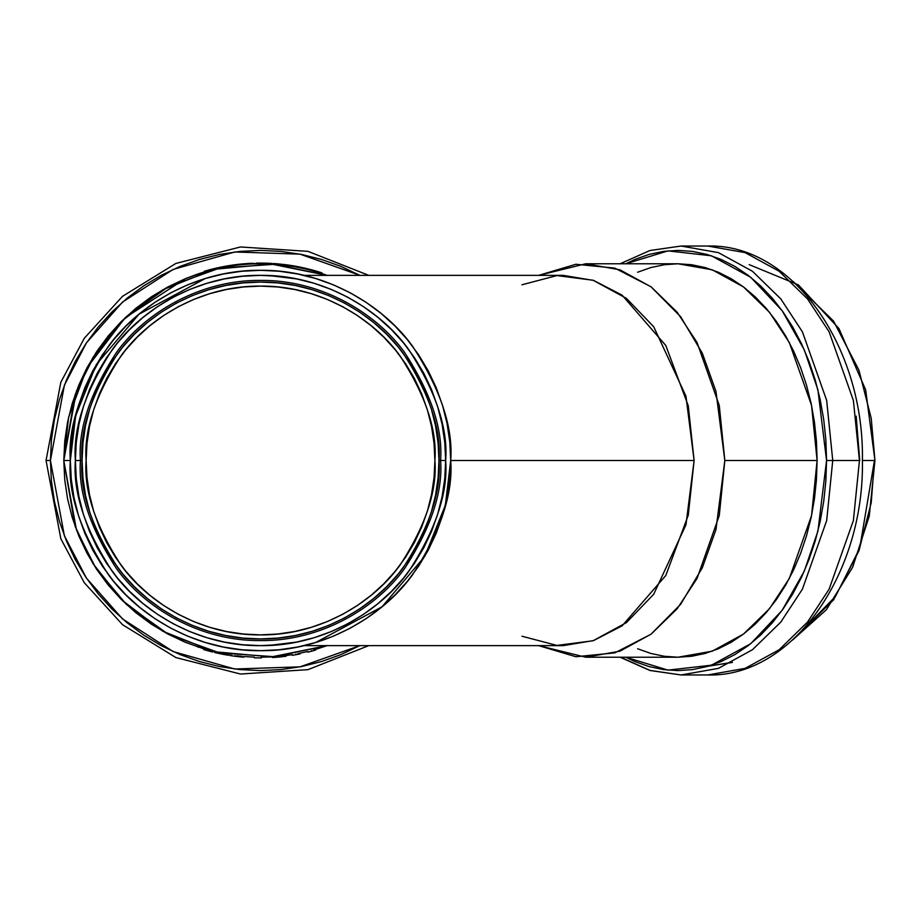 <?xml version="1.0" encoding="UTF-8"?>
<svg xmlns="http://www.w3.org/2000/svg" width="921" height="921" viewBox="0 0 921 921"><rect width="100%" height="100%" fill="white"/><g stroke="black" fill="none" stroke-linecap="round" stroke-linejoin="round"><path stroke-width="1.38" d="M428.242 370.852L418.652 354.838L407.531 339.849L394.994 326.022L381.167 313.485L366.178 302.376L350.164 292.774L333.298 284.796L315.719 278.51L297.621 273.974L279.155 271.235L260.516 270.325L241.878 271.235L223.412 273.974L205.314 278.51L138.979 314.222L96.268 364.624L75.66 415.82L70.341 460.5C67.797 427.448 80.472 389.41 108.379 346.388C137.551 305.553 195.954 269.565 260.516 270.325C325.078 269.565 383.481 305.553 412.666 346.388C440.56 389.41 453.236 427.448 450.703 460.5L449.782 441.838L447.042 423.395L442.506 405.298L436.22 387.718L428.207 370.783M82.073 460.5C79.69 429.485 91.593 393.797 117.761 353.434C145.15 315.109 199.938 281.354 260.516 282.056C321.095 281.354 375.895 315.109 403.271 353.434C429.451 393.797 441.343 429.485 438.96 460.5L440.583 460.5C442.989 429.198 430.982 393.186 404.572 352.455C376.942 313.785 321.648 279.719 260.516 280.433C199.385 279.719 144.09 313.785 116.46 352.455C90.051 393.186 78.043 429.198 80.449 460.5L82.073 460.5L82.936 443.013L85.503 425.686L89.763 408.705L95.657 392.208L103.14 376.378L112.143 361.366L122.574 347.298L134.339 334.323L147.314 322.557L161.382 312.127L176.395 303.124L192.236 295.641L208.722 289.735L225.703 285.487L243.029 282.92L260.516 282.056L278.004 282.92L295.33 285.487L312.323 289.735L328.809 295.641L344.638 303.124L359.651 312.127L373.719 322.557L386.693 334.323L398.459 347.298L408.889 361.366L417.892 376.378L425.375 392.208L431.281 408.705L435.529 425.686L438.108 443.013L438.96 460.5L438.108 477.987L435.529 495.314L431.281 512.295L425.375 528.792L417.892 544.622L408.889 559.634L398.459 573.702L386.693 586.677L373.719 598.443L359.651 608.873L344.638 617.876L328.809 625.359L312.323 631.265L295.33 635.513L278.004 638.08L260.516 638.944L243.029 638.08L225.703 635.513L208.722 631.265L192.236 625.359L176.395 617.876L161.382 608.873L147.314 598.443L134.339 586.677L122.574 573.702L112.143 559.634L103.14 544.622L95.657 528.792L89.763 512.295L85.503 495.314L82.936 477.987L82.073 460.5L80.449 460.5C78.043 429.198 90.051 393.186 116.46 352.455C144.09 313.785 199.385 279.719 260.516 280.433C321.648 279.719 376.942 313.785 404.572 352.455C430.982 393.186 442.989 429.198 440.583 460.5L445.66 460.5C448.124 428.323 435.783 391.298 408.625 349.416C380.223 309.663 323.363 274.631 260.516 275.367C197.67 274.631 140.821 309.663 112.408 349.416C85.25 391.298 72.909 428.323 75.384 460.5L80.449 460.5L75.384 460.5C72.909 428.323 85.25 391.298 112.408 349.416C140.821 309.663 197.67 274.631 260.516 275.367C323.363 274.631 380.223 309.663 408.625 349.416C435.783 391.298 448.124 428.323 445.66 460.5L444.762 442.356L445.66 460.5C448.124 492.677 435.783 529.702 408.625 571.584C380.223 611.337 323.363 646.369 260.516 645.633C197.67 646.369 140.821 611.337 112.408 571.584C85.25 529.702 72.909 492.677 75.384 460.5C72.909 492.677 85.25 529.702 112.408 571.584C140.821 611.337 197.67 646.369 260.516 645.633C323.363 646.369 380.223 611.337 408.625 571.584C435.783 529.702 448.124 492.677 445.66 460.5L440.583 460.5C442.989 491.802 430.982 527.814 404.572 568.545C376.942 607.215 321.648 641.281 260.516 640.567C199.385 641.281 144.09 607.215 116.46 568.545C90.051 527.814 78.043 491.802 80.449 460.5C78.043 491.802 90.051 527.814 116.46 568.545C144.09 607.215 199.385 641.281 260.516 640.567C321.648 641.281 376.942 607.215 404.572 568.545C430.982 527.814 442.989 491.802 440.583 460.5L438.96 460.5C441.343 491.515 429.451 527.203 403.271 567.566C375.895 605.891 321.095 639.646 260.516 638.944C199.938 639.646 145.15 605.891 117.761 567.566C91.593 527.203 79.69 491.515 82.073 460.5M732.437 662.303L708.445 666.136L732.034 662.498M793.165 281.504L833.551 321.118L858.925 370.15L871.231 418.341L874.95 460.5L871.231 418.341L858.925 370.15L833.551 321.118L793.165 281.504M620.109 263.774L649.915 250.524L681.091 246.034L707.8 246.034C792.382 243.639 864.439 347.148 862.401 460.5L874.455 460.5L862.401 460.5C864.439 573.852 792.382 677.361 707.8 674.966L745.124 668.37L779.166 649.731L807.51 622.089L829.119 589.175L853.387 520.549L859.454 460.5L853.387 400.451L829.119 331.825L807.51 298.911L779.166 271.269L745.124 252.63L707.8 246.034L745.124 252.63L779.166 271.269L807.51 298.911L829.119 331.825L853.387 400.451L859.454 460.5L832.745 460.5L859.454 460.5L853.387 520.549L829.119 589.175L807.51 622.089L779.166 649.731L745.124 668.37L707.8 674.966L681.091 674.966L718.415 668.37L752.457 649.731L780.801 622.089L802.41 589.175L826.678 520.549L832.745 460.5L826.678 400.451L802.41 331.825L780.801 298.911L752.457 271.269L718.415 252.63L681.091 246.034L718.415 252.63L752.457 271.269L780.801 298.911L802.41 331.825L826.678 400.451L832.745 460.5L826.563 460.5L832.745 460.5L826.678 520.549L802.41 589.175L780.801 622.089L752.457 649.731L718.415 668.37L681.091 674.966L649.927 670.396L620.696 657.226M859.73 460.5L856.173 416.142M625.854 263.774L668.024 250.88L711.449 255.796L750.776 277.336L782.171 310.711L804.309 349.911L817.906 389.825L826.563 460.5L825.849 439.904L823.708 419.516L820.162 399.507L815.258 380.097L809.018 361.458L801.523 343.775L792.843 327.22L783.046 311.943L772.247 298.093L760.539 285.809L748.036 275.206L734.854 266.399L721.12 259.446L706.983 254.438L692.557 251.41L677.994 250.397L663.442 251.41L649.017 254.438L634.88 259.446L625.854 263.774M817.111 460.5L811.551 405.413L789.285 342.462L769.472 312.277L743.466 286.915L712.244 269.818L677.994 263.774L691.636 264.718L705.141 267.551L718.38 272.236L731.239 278.741L743.581 286.995L755.289 296.919L766.249 308.42L776.368 321.394L785.532 335.693L793.66 351.2L800.683 367.767L806.52 385.22L811.125 403.386L814.44 422.117L816.443 441.217L817.111 460.5L724.827 460.5L817.111 460.5L816.443 479.783L814.44 498.883L811.125 517.614L806.52 535.78L800.683 553.233L793.66 569.8L785.532 585.307L776.368 599.606L766.249 612.58L755.289 624.081L743.581 634.005L731.239 642.259L718.38 648.764L705.141 653.45L691.636 656.282L677.994 657.226L712.244 651.182L743.466 634.085L769.472 608.723L789.285 578.538L811.551 515.587L817.111 460.5M538.67 275.367L585.721 263.774L619.96 269.818L651.182 286.915L677.188 312.277L697.013 342.462L719.266 405.413L724.827 460.5L715.939 391.287L702.309 353.192L680.7 316.766L650.963 286.742L614.825 268.126L575.913 264.258L538.67 275.367M304.022 645.633L563.203 645.633L593.642 640.567L622.112 625.831L665.791 575.51L688.263 515.23L694.112 460.5L450.703 460.5L694.112 460.5L688.263 405.77L665.791 345.49L622.112 295.169L593.642 280.433L563.203 275.367L304.022 275.367M331.364 631.541L347.793 623.782L331.364 631.541L314.257 637.666L296.631 642.075L269.001 645.448M278.66 644.746L260.516 645.633L275.298 645.045M46.05 460.5L60.821 382.273L84.295 338.272L122.493 296.343L175.876 263.441L240.485 246.966L307.982 251.352L368.78 275.367L307.982 251.352L240.485 246.966L175.876 263.441L122.493 296.343L84.295 338.272L60.821 382.273L46.05 460.5L50.425 460.5L64.389 385.185L86.516 342.762L122.551 302.053L173.09 269.45L234.763 251.986L300.039 254.15L359.558 275.206L340.92 266.399L321.51 259.446L301.501 254.438L281.112 251.41L260.516 250.397L239.921 251.41L219.532 254.438L199.535 259.446L180.113 266.399L161.474 275.206L143.791 285.809L127.236 298.093L111.959 311.943L98.11 327.22L85.826 343.775L75.223 361.458L66.416 380.097L59.462 399.507L54.454 419.516L51.426 439.904L50.425 460.5L51.426 481.096L54.454 501.485L59.462 521.493L66.416 540.903L75.223 559.542L85.826 577.225L98.11 593.78L111.959 609.057L127.236 622.907L143.791 635.191L161.474 645.794L180.113 654.601L199.535 661.554L219.532 666.562L239.921 669.59L260.516 670.603L281.112 669.59L301.501 666.562L321.51 661.554L340.92 654.601L359.835 645.633L300.039 666.85L234.763 669.014L173.09 651.55L122.551 618.947L86.516 578.238L64.389 535.815L50.425 460.5L46.05 460.5L60.821 538.727L84.295 582.728L122.493 624.657L175.876 657.559L240.485 674.034L307.982 669.648L368.78 645.633L307.982 669.648L240.485 674.034L175.876 657.559L122.493 624.657L84.295 582.728L60.821 538.727L46.05 460.5M391.425 329.591L377.967 317.388L391.425 329.591L403.628 343.049L414.45 357.647L423.798 373.224L431.558 389.652L437.682 406.76L442.103 424.385L444.762 442.356M331.721 289.597L347.793 297.218L363.381 306.566L377.967 317.388M296.815 278.959L314.257 283.334L331.364 289.459M205.314 278.51L187.734 284.796L170.869 292.774L154.855 302.376L139.865 313.485L126.039 326.022L113.502 339.849L102.392 354.838L92.791 370.852L84.813 387.718L78.527 405.298L73.991 423.395L71.251 441.861L70.341 460.5L63.791 460.5L76.466 529.989L95.865 568.153L126.557 604.567L168.693 634.488L219.762 652.966L274.631 656.719L327.047 645.633L271.315 656.938L214.225 651.711L162.741 631.207L121.722 599.928L92.837 563.387L75.096 526.236L63.791 460.5L75.096 394.764L92.837 357.613L121.722 321.072L162.741 289.793L214.225 269.289L271.315 264.062L327.047 275.367L274.631 264.281L219.762 268.034L168.693 286.512L126.557 316.433L95.865 352.847L76.466 391.011L63.791 460.5L70.341 460.5L71.251 479.139L73.991 497.605L78.527 515.702L84.813 533.282L92.791 550.148L102.392 566.162L113.502 581.151L126.039 594.978L139.865 607.515L154.855 618.624L170.869 628.226L187.734 636.204L205.314 642.49L223.412 647.026L241.878 649.766L260.516 650.675L279.155 649.766L297.621 647.026L315.719 642.49L333.298 636.204L350.164 628.226L366.178 618.624L381.167 607.515L394.994 594.978L407.531 581.151L418.652 566.162L428.242 550.148L436.22 533.282L442.506 515.702L447.042 497.605L449.782 479.139L450.703 460.5L449.782 441.861M434.896 460.5C437.222 490.812 425.606 525.684 400.025 565.126C373.258 602.576 319.714 635.571 260.516 634.88C201.319 635.571 147.774 602.576 121.008 565.126C95.439 525.684 83.811 490.812 86.137 460.5L86.977 477.596L89.487 494.519L93.643 511.12L99.41 527.238L106.732 542.699L115.528 557.378L125.717 571.124L137.217 583.81L149.893 595.3L163.639 605.488L178.317 614.295L193.79 621.606L209.896 627.374L226.497 631.53L243.42 634.039L260.516 634.88L277.612 634.039L294.536 631.53L311.137 627.374L327.254 621.606L342.716 614.295L357.394 605.488L371.14 595.3L383.827 583.81L395.316 571.124L405.516 557.378L414.312 542.699L421.622 527.238L427.39 511.12L431.546 494.519L434.056 477.596L434.896 460.5L434.056 443.404L431.546 426.481L427.39 409.88L421.622 393.762L414.312 378.301L405.516 363.622L395.316 349.876L383.827 337.19L371.14 325.7L357.394 315.512L342.716 306.705L327.254 299.394L311.137 293.626L294.536 289.47L277.612 286.961L260.516 286.12L243.42 286.961L226.497 289.47L209.896 293.626L193.79 299.394L178.317 306.705L163.639 315.512L149.893 325.7L137.217 337.19L125.717 349.876L115.528 363.622L106.732 378.301L99.41 393.762L93.643 409.88L89.487 426.481L86.977 443.404L86.137 460.5C83.811 430.188 95.439 395.316 121.008 355.874C147.774 318.424 201.319 285.429 260.516 286.12C319.714 285.429 373.258 318.424 400.025 355.874C425.606 395.316 437.222 430.188 434.896 460.5M322.396 273.756A196.726 196.726 0 0 0 198.637 273.756L186.272 278.315M185.57 278.603L196.68 274.412L185.259 278.729L125.06 317.837L87.011 367.767L68.603 417.248L63.791 460.5L64.735 441.217L67.567 422.117L72.264 403.386L78.757 385.22L87.011 367.767L96.947 351.2L108.448 335.693L121.411 321.394L135.709 308.42L151.217 296.919L167.783 286.995L185.535 278.614M197.485 274.147L196.783 274.377M198.637 647.244L197.485 646.864M226.221 654.221L228.201 654.555L228.201 655.234L221.489 654.002A197.405 197.405 0 0 0 221.8 654.071L222.111 654.129A197.405 197.405 0 0 0 222.145 654.14L221.328 653.968A197.405 197.405 0 0 1 221.293 653.968A197.405 197.405 0 0 1 221.178 653.945L214.835 652.54M221.282 653.277L218.369 652.667M217.69 652.517L219.843 652.977M220.821 653.185L222.076 653.438M222.652 653.553L227.349 654.417M227.625 654.463L229.743 654.808L229.743 655.487L229.743 654.808M221.719 653.369L221.489 654.002L221.489 653.323M300.085 653.208L300.085 653.898L300.085 653.208L297.92 653.645M317.63 648.764L313.439 649.984M276.922 656.546L284.232 655.798M282.286 656.017L280.836 656.178M275.909 656.627L275.183 656.685L275.909 656.627M274.032 656.765L272.973 656.834M274.562 656.731L272.455 656.869M273.226 656.823L273.986 656.765M274.216 656.754L276.588 656.569M286.074 655.568L286.074 656.247L273.595 657.467M242.096 656.362L239.644 656.12M239.552 656.109L236.835 655.798M205.268 649.317L205.901 649.501M204.289 649.029L185.236 642.259L167.783 634.005L151.217 624.081L135.709 612.58L121.411 599.606L108.448 585.307L96.947 569.8L87.011 553.233L78.757 535.78L72.264 517.614L67.567 498.883L64.735 479.783L63.791 460.5M203.794 648.879L203.645 649.535L206.431 650.353L203.645 649.535L203.702 648.845M203.932 648.914L209.528 650.514M209.769 650.571L212.198 651.205M324.399 274.435L327.416 275.494L324.388 274.423M186.33 278.292L187.619 277.774M280.329 264.764L286.638 265.513L282.39 264.983L282.39 264.315L286.638 264.834L286.638 265.513L284.485 265.236L286.535 265.501M284.635 265.26L288.676 265.801L288.676 265.121L292.947 265.778L292.947 266.457L284.301 265.213M288.814 265.812L284.485 265.236M220.626 267.861L220.626 267.171L220.626 267.861L222.617 267.458M226.451 266.745L224.022 267.182L226.451 266.745L226.451 266.054L226.451 266.745L228.972 266.319M232.368 265.789L234.348 265.513L234.348 264.834A197.405 197.405 0 0 1 237.595 264.431L237.595 265.11L237.595 264.431A197.405 197.405 0 0 1 239.702 264.2A197.405 197.405 0 0 0 234.348 264.834L234.348 265.513M232.219 265.812L228.512 266.388L228.512 265.709L232.219 265.133A197.405 197.405 0 0 1 234.348 264.834A197.405 197.405 0 0 0 232.219 265.133L230.964 266.008L230.964 265.317L228.512 265.709L228.512 266.388L232.219 265.812M214.109 268.633L222.755 266.745A197.405 197.405 0 0 0 220.626 267.171A197.405 197.405 0 0 1 222.767 266.745L222.767 267.424L224.022 267.182L224.022 266.503L224.022 267.182L222.767 267.424L222.767 266.745A197.405 197.405 0 0 0 222.617 266.768L215.042 268.402L215.042 269.093L215.042 268.402L212.36 269.059L217.356 267.873M269.772 263.982L272.121 264.108M268.748 263.947L268.356 263.256L274.32 264.258L274.32 263.579A197.405 197.405 0 0 0 273.341 263.51L272.363 264.131M270.59 264.028L269.128 263.959M262.059 263.774L264.442 263.809L264.442 263.141L261.668 263.095L265.559 263.164L268.356 263.256L267.965 263.913M267.585 263.901L264.477 263.809M268.471 263.936L269.312 263.97M247.139 264.223L247.139 263.556L247.139 264.223L242.971 264.557L246.886 264.246M259.043 263.774L249.05 263.429A197.405 197.405 0 0 0 247.139 263.556L241.809 263.982A197.405 197.405 0 0 0 239.702 264.2L239.702 264.868L239.702 264.2A197.405 197.405 0 0 1 241.809 263.982L241.809 264.661L242.891 264.557L241.809 264.661L241.809 263.982L247.139 263.556A197.405 197.405 0 0 1 249.05 263.429L249.05 264.108L249.05 263.429L251.709 263.291L251.709 263.97L249.476 264.085M225.691 266.883L226.359 266.756M220.81 267.815L216.884 268.667M212.636 269.692L211.703 269.922M294.455 266.722L295.215 266.848M252.768 263.924L255.508 263.832M261.909 263.774L261.311 263.774M248.992 264.108L251.709 263.97L251.709 263.291L257.558 263.786M279.328 264.672L280.963 264.834M279.466 264.005L278.821 264.626L279.477 264.684M280.203 264.753L278.936 264.638L281.25 264.868L281.25 264.189L279.098 263.97M273.341 263.51A197.405 197.405 0 0 1 274.32 263.579L274.32 264.258L273.341 264.189L276.818 264.442M213.776 269.404L210.967 270.118L210.967 269.416L210.967 270.118L212.36 269.749L211.185 270.06M211.335 270.014L212.44 269.738M278.303 264.569L280.18 264.753M279.673 264.707L280.917 264.834M278.971 264.638L276.427 264.419L276.427 263.74L279.8 264.039L281.25 264.189L281.181 264.857M301.317 268.046L302.479 268.299M304.828 268.828L305.346 268.253L305.346 268.944L303.838 268.598L305.346 268.944L305.392 268.264A197.405 197.405 0 0 1 306.417 268.506L306.417 269.197L306.417 268.506A197.405 197.405 0 0 0 305.392 268.264L305.392 268.955L303.47 268.518M302.261 268.253L294.881 266.791M319.84 272.927L317.918 272.328M327.047 275.367L321.982 273.618L321.982 272.904L321.982 273.618L319.875 272.938L321.901 273.595M319.449 272.8L318.136 271.695L319.61 272.144M317.699 272.259L316.525 271.914M316.018 271.764L314.337 271.281M314.487 271.315L314.291 270.567A197.405 197.405 0 0 0 311.574 269.818L311.574 270.509L311.574 269.818A197.405 197.405 0 0 1 314.291 270.567L314.291 271.258M327.416 645.506L324.952 646.381L327.416 645.506M403.835 577.697L404.342 577.087M444.762 478.644L445.66 460.5L444.762 478.644L442.103 496.615L437.682 514.24L431.558 531.348L423.798 547.776L414.45 563.353L403.628 577.951L391.425 591.409L377.967 603.612L363.381 614.434L347.793 623.782M327.047 645.633L317.653 648.752M307.833 651.458L307.833 652.149L307.833 651.458L298.899 653.45M292.325 654.647L292.325 655.326L292.325 654.647L286.051 655.568M273.56 656.8L272.409 657.548L272.409 656.869L261.299 657.226L261.299 657.905L261.299 657.226M254.311 657.134L254.311 657.801L254.311 657.134L243.708 656.512L243.708 657.191A197.405 197.405 0 0 1 229.743 655.487A197.405 197.405 0 0 0 231.562 655.764L231.562 655.084L231.562 655.764A197.405 197.405 0 0 0 235.177 656.27L235.177 655.591L235.177 656.27A197.405 197.405 0 0 0 243.708 657.191L243.708 656.512M218.484 652.69L212.682 651.331L212.682 652.022L212.682 651.331M204.842 649.19L204.163 648.983M185.236 278.741L204.289 271.983L204.289 271.281L204.289 271.983M306.417 269.197L307.499 269.462L307.499 268.771L307.499 269.462M269.6 275.586L296.631 278.925M521.977 284.773L556.917 275.575L593.066 280.237L626.395 298.358L653.691 326.713L685.961 396.18L694.112 460.5L685.961 524.82L653.691 594.287L626.395 622.642L593.066 640.763L556.917 645.425L521.977 636.227M538.67 645.633L575.913 656.742L614.825 652.874L650.963 634.258L680.7 604.234L702.309 567.808L715.939 529.713L724.827 460.5L719.266 515.587L697.013 578.538L677.188 608.723L651.182 634.085L619.96 651.182L585.721 657.226L538.67 645.633M625.854 657.226L634.88 661.554L649.017 666.562L663.442 669.59L677.994 670.603L692.557 669.59L706.983 666.562L721.12 661.554L734.854 654.601L748.036 645.794L760.539 635.191L772.247 622.907L783.046 609.057L792.843 593.78L801.523 577.225L809.018 559.542L815.258 540.903L820.162 521.493L823.708 501.485L825.849 481.096L826.563 460.5L817.906 531.175L804.309 571.089L782.171 610.289L750.776 643.664L711.449 665.204L668.024 670.12L625.854 657.226M585.721 657.226L677.994 657.226L664.363 656.282L650.859 653.45L637.62 648.764M637.62 272.236L650.859 267.551L664.363 264.718L677.994 263.774L585.721 263.774M793.165 639.496L833.551 599.882L858.925 550.85L871.231 502.659L874.455 460.5L871.231 502.659L858.925 550.85L833.551 599.882L793.165 639.496M796.999 635.87L835.531 596.348L859.661 548.409L874.455 460.5M260.516 645.633L242.373 644.746L224.402 642.075L206.776 637.666L189.668 631.541L173.24 623.782L157.664 614.434L143.066 603.612L129.608 591.409L117.404 577.951L106.583 563.353L97.246 547.776L89.475 531.348L83.351 514.24L78.941 496.615L76.27 478.644L75.384 460.5L76.27 442.356L78.941 424.385L83.351 406.76L89.475 389.652L97.246 373.224L106.583 357.647L117.404 343.049L129.608 329.591L143.066 317.388L157.664 306.566L173.24 297.218L189.668 289.459L206.776 283.334L224.402 278.925L242.373 276.254L260.516 275.367L278.66 276.254M315.719 642.49L382.065 606.778L424.765 556.376L445.373 505.18L450.703 460.5C453.236 493.552 440.56 531.59 412.666 574.612C383.481 615.447 325.078 651.435 260.516 650.675C195.954 651.435 137.551 615.447 108.379 574.612C80.472 531.59 67.797 493.552 70.341 460.5L71.251 479.162M209.401 269.83L214.8 268.46M222.663 266.756L227.994 265.789M227.13 266.618L228.189 266.445M211.254 269.346L211.934 269.162M211.001 270.106L212.878 269.623M213.902 268.679L210.967 269.416A197.405 197.405 0 0 0 207.651 270.302L207.651 271.004L207.651 270.302A197.405 197.405 0 0 0 204.289 271.281A197.405 197.405 0 0 1 207.651 270.302A197.405 197.405 0 0 1 210.967 269.416L214.397 268.564M292.015 265.628L294.639 266.065L294.225 266.676L294.329 266.008L292.947 265.778L292.947 266.457L288.676 265.801L288.676 265.121L292.947 265.778M283.369 264.419L285.994 264.753L282.448 264.315L283.369 264.419L282.448 264.315L282.448 264.995M298.577 266.802L294.639 266.065L300.338 267.159L300.338 267.838L300.338 267.159L301.743 267.447L296.689 266.434M298.761 266.837L297.287 266.549M257.466 263.797L260.424 263.774M265.455 263.164L260.724 263.095L265.455 263.164M261.265 263.774L261.84 263.774M246.84 264.246L247.53 264.2M247.611 264.189L248.313 264.154M317.803 271.591L317.803 271.591A197.405 197.405 0 0 0 317.308 271.442A197.405 197.405 0 0 0 316.824 271.304L316.686 271.258A197.405 197.405 0 0 0 316.594 271.235M318.528 271.81L316.525 271.211A197.405 197.405 0 0 0 316.49 271.2L318.136 272.397L314.303 271.269M260.816 263.774L260.816 263.095L260.816 263.774M258.709 263.774L258.709 263.107A197.405 197.405 0 0 1 260.816 263.095A197.405 197.405 0 0 0 258.709 263.107L258.709 263.774M256.291 263.141A197.405 197.405 0 0 1 258.709 263.107A197.405 197.405 0 0 0 256.291 263.141M271.856 263.418L267.666 263.222M265.559 263.832L264.442 263.809L264.477 263.141A197.405 197.405 0 0 0 264.442 263.141A197.405 197.405 0 0 1 266.549 263.187A197.405 197.405 0 0 0 265.559 263.164L267.125 263.21A197.405 197.405 0 0 1 267.159 263.21L266.549 263.187A197.405 197.405 0 0 1 267.136 263.21L266.549 263.187A197.405 197.405 0 0 1 266.986 263.199M269.369 263.291L265.041 263.153M271.73 263.418L270.832 263.371M268.08 263.245L269.312 263.291M267.458 263.222L270.256 263.337M276.15 263.717L276.668 263.763A197.405 197.405 0 0 0 276.427 263.74L276.427 264.419M273.905 264.223L274.665 264.281M277.497 263.832L277.854 263.855A197.405 197.405 0 0 1 277.969 263.867L277.175 263.797A197.405 197.405 0 0 0 276.427 263.74A197.405 197.405 0 0 0 274.32 263.579A197.405 197.405 0 0 1 277.094 263.797L279.558 264.695M278.913 263.959L277.877 263.867A197.405 197.405 0 0 1 277.969 263.867L277.382 263.82M289.344 265.893L285.729 265.398M284.485 264.557L286.12 264.764M284.508 265.236L285.234 265.329M289.159 265.87L289.954 265.985M226.451 266.054A197.405 197.405 0 0 1 228.512 265.709A197.405 197.405 0 0 0 226.451 266.054L224.022 266.503L226.451 266.054M216.377 268.092L222.767 266.745A197.405 197.405 0 0 0 222.617 266.768L221.639 266.963M278.787 264.615L279.846 264.718M286.638 265.513L286.638 264.834L282.39 264.315L282.39 264.983M285.268 264.661L287.663 264.972M285.809 264.718L286.638 264.834A197.405 197.405 0 0 1 288.676 265.121A197.405 197.405 0 0 0 286.638 264.834L288.031 265.018M305.15 268.207L303.792 267.896M303.147 268.448L301.743 268.138M295.952 266.986L294.225 266.676M294.651 266.756L295.986 266.998M296.332 266.376L294.225 265.996M307.499 268.771A197.405 197.405 0 0 1 311.574 269.818A197.405 197.405 0 0 0 307.499 268.771M314.303 270.567A197.405 197.405 0 0 0 314.291 270.567L314.395 270.59A197.405 197.405 0 0 0 314.303 270.567L321.936 272.892A197.405 197.405 0 0 0 321.901 272.881L321.982 272.904M318.309 271.753L316.479 271.188M318.954 272.651L319.771 272.904M318.136 272.397L317.261 272.132M315.017 271.465L314.395 271.292M314.51 270.624A197.405 197.405 0 0 0 314.395 270.59L316.41 271.177M319.863 272.225L321.959 272.904A197.405 197.405 0 0 0 321.901 272.881M318.09 271.683L316.847 271.304M294.881 266.111L297.978 266.687M301.743 267.447L303.09 267.746M299.026 266.894L297.448 266.583M300.534 267.194L302.238 267.562M304.897 268.149L304.068 267.965M278.706 263.936L277.831 263.855M211.335 269.323L213.522 268.771M210.748 269.473L209.539 269.795M210.264 269.6L212.647 268.99M211.185 269.358L210.368 269.577M289.954 265.306L289.136 265.179M287.72 264.983L286.235 264.776M275.932 263.705L275.241 263.648M274.297 263.579L273.721 263.544M269.968 263.325L269.162 263.291M264.477 263.141L265.559 263.164M285.994 264.753L287.789 264.995M298.243 266.733L300.096 267.102M294.467 266.042L296.93 266.48M224.897 266.342L223.181 266.664M227.383 265.893L225.691 266.192M216.7 268.023L217.529 267.838M220.821 267.125L218.726 267.574M215.928 268.195L213.822 268.702M315.592 650.065L315.592 649.363L315.592 650.065A197.405 197.405 0 0 1 307.833 652.149A197.405 197.405 0 0 0 311.459 651.216L311.459 650.525L311.459 651.216A197.405 197.405 0 0 0 315.592 650.065M295.94 654.014L295.94 654.693A197.405 197.405 0 0 1 292.325 655.326A197.405 197.405 0 0 0 295.94 654.693L295.94 654.014M300.085 653.898A197.405 197.405 0 0 1 295.94 654.693A197.405 197.405 0 0 0 300.085 653.898M275.851 657.306L279.385 656.995M285.648 656.293L284.727 656.408M280.836 656.857L282.908 656.627M279.224 656.339L279.224 657.018L279.5 656.316M280.94 656.166L285.901 655.591M286.051 656.247L286.12 655.556M261.299 657.905A197.405 197.405 0 0 1 254.311 657.801A197.405 197.405 0 0 0 261.299 657.905M227.119 655.061A197.405 197.405 0 0 0 227.349 655.096L222.076 654.129A197.405 197.405 0 0 0 222.111 654.129L220.476 653.795M222.744 654.255L221.328 653.968A197.405 197.405 0 0 1 221.293 653.968L224.056 654.509A197.405 197.405 0 0 0 225.691 654.808A197.405 197.405 0 0 1 224.056 654.509L224.056 654.509M218.415 652.678L217.529 652.471M214.777 651.838L214.754 652.529L214.858 651.861M219.612 653.622L220.234 653.749M215.215 651.941L216.677 652.287M227.855 654.497L228.201 655.234L227.349 655.096M218.542 653.392L223.584 654.417M220.683 653.841L222.111 654.129A197.405 197.405 0 0 0 222.145 654.14L221.282 653.968A197.405 197.405 0 0 1 221.178 653.945L221.8 654.071A197.405 197.405 0 0 1 221.501 654.014L222.456 654.198M207.283 649.892L209.113 651.089L204.266 649.719M208.192 650.848L212.682 652.022L208.192 650.848L208.204 650.145M207.962 650.779L206.834 650.456M205.636 650.122L206.431 650.353M210.851 651.55L212.198 651.895M208.963 651.055L210.069 651.343M220.142 653.726L214.754 652.529M279.708 656.972L281.089 656.823M274.032 657.444L274.861 657.387M275.183 657.352L277.025 657.214M278.43 657.087L277.382 657.18M283.484 656.558L284.462 656.443M282.494 656.673L279.788 656.961M280.79 656.189L282.114 656.04M282.413 656.005L280.698 656.189M282.114 656.719L280.065 656.938M279.236 657.018L278.211 657.11M749.245 264.661L798.38 284.888L838.962 328.578L865.648 389.836L874.95 460.5L869.251 516.186L852.604 567.336L826.356 609.76L792.601 640.003M620.109 657.226L649.915 670.476L681.091 674.966"/></g></svg>
